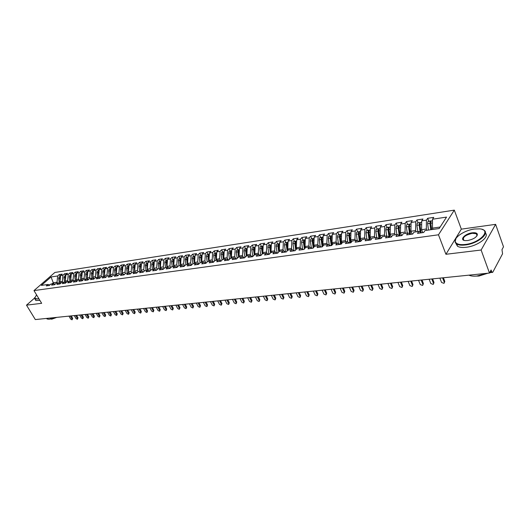<?xml version="1.0" encoding="UTF-8"?>
<svg xmlns="http://www.w3.org/2000/svg" width="530" height="530" viewBox="0 0 530 530"><rect width="100%" height="100%" fill="white"/><g stroke="black" fill="none" stroke-linecap="round" stroke-linejoin="round"><path stroke-width="0.79" d="M495.616 224.349L461.332 229.145L445.929 254.287L481.121 250.021L495.616 224.349L503.5 246.808L501.976 249.663L502.572 253.764L492.807 272.188L489.621 272.778M454.309 210.132L54.875 272.46L33.98 290.586L438.482 234.79L454.309 210.132L461.332 229.145M252.664 256.699L248.113 257.341L249.65 255.626L252.671 256.679L254.195 254.976L257.792 254.466L256.262 256.189L260.886 255.533L262.41 253.804L266.06 253.28L264.543 255.016L269.24 254.354L270.75 252.611L274.467 252.081L272.957 253.824L277.727 253.148L279.231 251.399L283.007 250.862L281.503 252.618L286.352 251.929L287.85 250.167L291.679 249.617L290.195 251.386L295.117 250.69L296.601 248.915L300.503 248.358L299.019 250.133L304.028 249.425L305.505 247.643L309.467 247.079L307.996 248.868L313.091 248.146L314.548 246.351L318.576 245.774L317.125 247.576L322.3 246.841L323.75 245.032L327.845 244.449L326.4 246.258L331.667 245.516L333.105 243.701L337.272 243.104L335.841 244.926L341.194 244.171L342.618 242.336L346.852 241.733L345.434 243.568L350.886 242.8L352.291 240.958L356.604 240.342L355.199 242.183L360.744 241.402L362.136 239.547L366.522 238.924L365.137 240.779L370.775 239.984L372.146 238.116L376.611 237.48L375.24 239.348L380.977 238.54L382.342 236.658L386.88 236.009L385.529 237.897L391.372 237.069L392.71 235.174L397.334 234.518L395.996 236.413L401.945 235.572L403.27 233.67L407.974 232.995L406.656 234.903L412.711 234.048L414.016 232.133L418.806 231.444L417.514 233.366L423.675 232.498L424.961 230.563L439.151 228.536L446.551 217.095L432.52 219.221L433.752 217.366L427.677 218.294L426.431 220.142L421.694 220.858L422.947 219.023L416.977 219.93L415.719 221.765L411.061 222.468L412.333 220.639L406.47 221.533L405.185 223.362L400.614 224.051L401.899 222.236L396.142 223.117L394.837 224.925L390.345 225.608L391.65 223.799L385.986 224.667L384.667 226.462L380.249 227.131L381.574 225.336L376.008 226.191L374.677 227.98L370.331 228.635L371.669 226.853L366.197 227.688L364.845 229.464L360.579 230.113L361.93 228.337L356.551 229.159L355.186 230.928L350.986 231.564L352.357 229.801L347.064 230.61L345.686 232.365L341.558 232.995L342.936 231.239L337.729 232.034L336.345 233.783L332.277 234.393L333.675 232.657L328.554 233.439L327.149 235.174L323.154 235.777L324.565 234.048L319.524 234.816L318.113 236.539L314.177 237.135L315.595 235.419L310.64 236.175L309.215 237.89L305.346 238.473L306.777 236.764L301.895 237.506L300.457 239.215L296.654 239.792L298.092 238.089L293.289 238.825L291.844 240.514L288.095 241.084L289.546 239.394L284.822 240.117L283.365 241.799L279.674 242.356L281.139 240.68L276.481 241.388L275.017 243.065L271.386 243.615L272.857 241.945L268.273 242.647L266.802 244.31L263.224 244.847L264.702 243.19L260.19 243.88L258.706 245.536L255.188 246.066L256.672 244.416L252.234 245.092L250.736 246.742L247.272 247.265L248.769 245.622L244.39 246.291L242.892 247.927L239.474 248.444L240.978 246.814L236.665 247.47L235.161 249.1L231.795 249.603L233.306 247.987L229.059 248.636L227.549 250.253L224.23 250.75L225.747 249.14L221.566 249.776L220.043 251.386L216.777 251.882L218.3 250.279L214.18 250.909L212.649 252.505L209.436 252.989L210.96 251.399L206.899 252.022L205.368 253.605L202.195 254.089L203.732 252.505L199.724 253.115L198.187 254.691L195.066 255.168L196.603 253.592L192.655 254.195L191.111 255.765L188.031 256.228L189.574 254.665L185.685 255.261L184.142 256.818L181.101 257.282L182.651 255.725L178.815 256.308L177.265 257.865L174.271 258.315L175.821 256.765L172.038 257.341L170.481 258.885L167.533 259.336L169.09 257.792L165.36 258.362L163.797 259.899L160.888 260.343L162.452 258.806L158.775 259.369L157.205 260.899L154.336 261.33L155.899 259.806L152.276 260.363L150.706 261.88L147.877 262.31L149.447 260.793L145.869 261.343L144.292 262.853L141.503 263.277L143.073 261.767L139.542 262.304L137.972 263.808L135.216 264.225L136.793 262.728L133.308 263.258L131.732 264.755L129.015 265.166L130.592 263.675L127.154 264.198L125.577 265.689L122.894 266.093L124.47 264.609L121.085 265.126L119.502 266.603L116.852 267.007L118.435 265.53L115.09 266.04L113.506 267.511L110.896 267.908L112.479 266.438L109.18 266.948L107.59 268.405L105.013 268.796L106.603 267.339L103.343 267.835L101.753 269.293L99.209 269.677L100.799 268.226L97.586 268.717L95.996 270.161L93.485 270.545L95.075 269.101L91.895 269.584L90.305 271.022L87.828 271.4L89.418 269.962L86.284 270.439L84.694 271.877L82.243 272.248L83.839 270.817L80.739 271.287L79.149 272.712L76.731 273.082L78.327 271.658L75.267 272.122L73.677 273.54L71.292 273.904L72.882 272.486L69.867 272.95L68.271 274.361L65.912 274.719L67.509 273.308L64.528 273.765L62.931 275.169L60.605 275.52L62.202 274.123L59.261 274.566L60.4 276.514M249.65 255.626L246.106 256.136L244.569 257.845L240.09 258.474L241.634 256.772L238.142 257.275L236.599 258.971L232.186 259.594L233.737 257.905L230.305 258.395L228.748 260.078L224.409 260.694L225.965 259.011L222.58 259.495L221.023 261.177L216.744 261.78L218.314 260.111L214.981 260.588L213.411 262.251L209.198 262.847L210.768 261.184L207.488 261.654L205.912 263.311L201.764 263.9L203.341 262.251L200.108 262.708L198.525 264.357L194.437 264.934L196.02 263.297L192.834 263.748L191.25 265.384L187.222 265.954L188.812 264.324L185.672 264.775L184.082 266.404L180.114 266.961L181.704 265.344L178.61 265.782L177.013 267.398L173.105 267.955L174.701 266.345L171.654 266.776L170.05 268.385L166.195 268.935L167.798 267.332L164.797 267.756L163.187 269.359L159.391 269.896L160.994 268.299L158.033 268.723L156.423 270.313L152.68 270.843L154.29 269.26L151.368 269.677L149.751 271.261L146.061 271.784L147.671 270.207L144.796 270.618L143.179 272.188L139.536 272.705L141.152 271.141L138.31 271.546L136.694 273.109L133.103 273.619L134.719 272.056L131.924 272.46L130.3 274.01L126.756 274.514L128.379 272.963L125.617 273.361L123.993 274.904L120.502 275.401L122.125 273.858L119.402 274.248L117.773 275.785L114.328 276.276L115.957 274.739L113.268 275.123L111.638 276.653L108.239 277.137L109.869 275.613L107.212 275.991L105.583 277.508L102.23 277.985L103.86 276.468L101.243 276.846L99.614 278.356L96.301 278.826L97.937 277.316L95.354 277.687L93.717 279.191L90.451 279.654L92.087 278.151L89.537 278.515L87.901 280.012L84.681 280.469L86.317 278.979L83.8 279.337L82.163 280.827L78.983 281.278L80.62 279.794L78.142 280.145L76.499 281.629L73.359 282.073L75.002 280.595L72.55 280.946L70.907 282.417L67.813 282.854L69.45 281.39L67.032 281.735L65.389 283.199L62.335 283.63L63.971 282.172L61.586 282.517L59.943 283.967L56.922 284.398L58.565 282.947L56.206 283.285L54.563 284.729L51.582 285.153L53.225 283.709L50.893 284.04L49.257 285.485L46.309 285.895L47.952 284.464L41.347 285.405L51.066 276.965L57.664 275.964L59.261 274.566M60.804 283.206L59.983 281.801L62.308 281.463L62.818 282.338M60.605 275.52L59.983 281.801M62.931 275.169L62.308 281.463M47.952 284.464L49.88 284.928M66.157 282.517L65.289 281.032L67.648 280.695L68.165 281.576M65.912 274.719L65.289 281.032M68.271 274.361L67.648 280.695M53.225 283.709L55.18 284.186M71.576 281.821L70.669 280.257L73.061 279.913L73.571 280.801M71.292 273.904L70.669 280.257M73.677 273.54L73.061 279.913M58.565 282.947L60.546 283.437M77.069 281.112L76.121 279.476L78.539 279.125L79.049 280.019M76.731 273.082L76.121 279.476M79.149 272.712L78.539 279.125M63.971 282.172L65.978 282.675M82.561 280.29L81.633 278.681L84.084 278.323L84.601 279.224M82.243 272.248L81.633 278.681M84.694 271.877L84.084 278.323M69.45 281.39L71.484 281.9M88.126 279.442L87.225 277.872L89.703 277.515L90.219 278.422M87.828 271.4L87.225 277.872M90.305 271.022L89.703 277.515M75.002 280.595L77.062 281.119M93.724 278.535L92.882 277.058L95.4 276.693L95.917 277.607M93.485 270.545L92.882 277.058M95.996 270.161L95.4 276.693M80.62 279.794L82.713 280.33M99.461 277.72L98.62 276.229L101.164 275.865L101.68 276.779M99.209 269.677L98.62 276.229M101.753 269.293L101.164 275.865M86.317 278.979L88.437 279.529M105.218 276.799L104.43 275.395L107.007 275.024L107.524 275.945M105.013 268.796L104.43 275.395M107.59 268.405L107.007 275.024M92.087 278.151L94.234 278.714M111.095 275.945L110.313 274.547L112.93 274.169L113.447 275.096M110.896 267.908L110.313 274.547M113.506 267.511L112.93 274.169M97.937 277.316L100.11 277.892M117.017 275.01L116.282 273.685L118.932 273.308L119.449 274.242M116.852 267.007L116.282 273.685M119.502 266.603L118.932 273.308M103.86 276.468L106.066 277.058M123.033 274.109L122.324 272.817L125.007 272.427L125.557 273.42M122.894 266.093L122.324 272.817M125.577 265.689L125.007 272.427M109.869 275.613L112.102 276.216M129.134 273.175L128.452 271.936L131.175 271.539L131.758 272.612M129.015 265.166L128.452 271.936M131.732 264.755L131.175 271.539M115.957 274.739L118.223 275.361M135.302 272.221L134.66 271.042L137.416 270.644L138.052 271.797M135.216 264.225L134.66 271.042M137.972 263.808L137.416 270.644M122.125 273.858L124.424 274.494M141.563 271.254L140.953 270.134L143.749 269.73L144.425 270.976M141.503 263.277L140.953 270.134M144.292 262.853L143.749 269.73M128.379 272.963L130.718 273.613M147.903 270.273L147.333 269.214L150.169 268.803L150.891 270.148M147.877 262.31L147.333 269.214M150.706 261.88L150.169 268.803M134.719 272.056L137.091 272.725M154.336 269.273L153.806 268.279L156.681 267.869L157.443 269.306M154.336 261.33L153.806 268.279M157.205 260.899L156.681 267.869M141.152 271.141L143.557 271.824M160.881 268.319L160.365 267.339L163.28 266.915L164.095 268.458M160.888 260.343L160.365 267.339M163.797 259.899L163.28 266.915M147.671 270.207L150.109 270.909M167.54 267.365L167.016 266.378L169.971 265.954L170.839 267.597M167.533 259.336L167.016 266.378M170.481 258.885L169.971 265.954M154.29 269.26L156.761 269.982M174.284 266.404L173.76 265.404L176.762 264.974L177.676 266.729M174.271 258.315L173.76 265.404M177.265 257.865L176.762 264.974M160.994 268.299L163.505 269.041M181.121 265.424L180.604 264.417L183.645 263.98L184.612 265.855M181.101 257.282L180.604 264.417M184.142 256.818L183.645 263.98M167.798 267.332L170.349 268.094M188.064 264.43L187.54 263.423L190.628 262.973L191.655 264.974M188.031 256.228L187.54 263.423M191.111 255.765L190.628 262.973M174.701 266.345L177.292 267.127M195.106 263.423L194.583 262.403L197.71 261.952L198.796 264.079M195.066 255.168L194.583 262.403M198.187 254.691L197.71 261.952M181.704 265.344L184.334 266.146M202.248 262.403L201.725 261.376L204.898 260.919L206.004 263.099M202.195 254.089L201.725 261.376M205.368 253.605L204.898 260.919M188.812 264.324L191.476 265.152M209.496 261.369L208.972 260.336L212.192 259.866L213.265 261.992M209.436 252.989L208.972 260.336M212.649 252.505L212.192 259.866M196.02 263.297L198.73 264.145M216.849 260.316L216.326 259.276L219.599 258.799L220.626 260.866M216.777 251.882L216.326 259.276M220.043 251.386L219.599 258.799M203.341 262.251L206.09 263.125M224.316 259.25L223.792 258.196L227.112 257.719L228.099 259.726M224.23 250.75L223.792 258.196M227.549 250.253L227.112 257.719M210.768 261.184L213.564 262.092M231.888 258.17L231.365 257.11L234.737 256.619L235.684 258.56M231.795 249.603L231.365 257.11M235.161 249.1L234.737 256.619M218.314 260.111L221.149 261.038M239.58 257.07L239.056 255.997L242.475 255.506L243.389 257.375M239.474 248.444L239.056 255.997M242.892 247.927L242.475 255.506M225.965 259.011L228.847 259.972M247.384 255.95L246.867 254.87L250.339 254.373L251.2 256.169M247.272 247.265L246.867 254.87M250.736 246.742L250.339 254.373M233.737 257.905L236.665 258.892M255.314 254.817L254.791 253.731L258.315 253.221L259.137 254.943M255.188 246.066L254.791 253.731M258.706 245.536L258.315 253.221M241.634 256.772L244.608 257.799M263.364 253.665L262.84 252.571L266.424 252.055L267.193 253.691M263.224 244.847L262.84 252.571M266.802 244.31L266.424 252.055M271.539 252.499L271.015 251.392L274.653 250.869L275.375 252.412M271.386 243.615L271.015 251.392M275.017 243.065L274.653 250.869M257.792 254.466L260.833 255.54L259.813 248.603L261.502 248.351L261.906 246.457L262.754 246.185M279.84 251.313L279.323 250.2L283.013 249.663L283.689 251.114M279.674 242.356L279.323 250.2M283.365 241.799L283.013 249.663M266.06 253.28L269.094 254.373M288.274 250.107L287.757 248.981L291.507 248.444L292.129 249.789M288.095 241.084L287.757 248.981M291.844 240.514L291.507 248.444M274.467 252.081L277.481 253.181M296.84 248.881L296.323 247.748L300.139 247.199L300.702 248.438M296.654 239.792L296.323 247.748M300.457 239.215L300.139 247.199M283.007 250.862L286.008 251.975M305.552 247.636L305.035 246.496L308.91 245.933L309.427 247.086M305.346 238.473L305.035 246.496M309.215 237.89L308.91 245.933M291.679 249.617L294.673 250.75M314.442 246.477L313.879 245.218L317.821 244.648L318.338 245.807M314.177 237.135L313.879 245.218M318.113 236.539L317.821 244.648M300.503 248.358L303.478 249.504M323.505 245.344L322.876 243.926L326.877 243.343L327.394 244.515M323.154 235.777L322.876 243.926M327.149 235.174L326.877 243.343M309.467 247.079L312.428 248.239M332.707 244.198L332.019 242.607L336.086 242.018L336.596 243.197M332.277 234.393L332.019 242.607M336.345 233.783L336.086 242.018M318.576 245.774L321.524 246.953M342.075 243.038L341.307 241.269L345.447 240.673L345.958 241.859M341.558 232.995L341.307 241.269M345.686 232.365L345.447 240.673M327.845 244.449L330.773 245.642M351.595 241.865L350.761 239.904L354.967 239.302L355.478 240.501M350.986 231.564L350.761 239.904M355.186 230.928L354.967 239.302M337.272 243.104L340.18 244.31M361.281 240.686L360.367 238.52L364.647 237.904L365.157 239.116M360.579 230.113L360.367 238.52M364.845 229.464L364.647 237.904M346.852 241.733L349.747 242.959M371.132 239.494L370.139 237.115L374.491 236.486L375.001 237.712M370.331 228.635L370.139 237.115M374.677 227.98L374.491 236.486M356.604 240.342L359.473 241.581M381.156 238.295L380.076 235.678L384.508 235.042L385.012 236.274M380.249 227.131L380.076 235.678M384.667 226.462L384.508 235.042M366.522 238.924L369.37 240.183M391.345 237.069L390.193 234.227L394.698 233.578L395.201 234.823M390.345 225.608L390.193 234.227M394.837 224.925L394.698 233.578M376.611 237.48L379.44 238.758M401.634 235.618L400.481 232.743L405.066 232.08L405.569 233.339M400.614 224.051L400.481 232.743M405.185 223.362L405.066 232.08M386.88 236.009L389.689 237.307M412.101 234.134L410.955 231.232L415.619 230.563L416.116 231.829M411.061 222.468L410.955 231.232M415.719 221.765L415.619 230.563M397.334 234.518L400.117 235.83L398.997 227.966L399.315 225.84L400.594 225.402M422.748 232.624L421.608 229.695L426.358 229.013L426.855 230.298M421.694 220.858L421.608 229.695M426.431 220.142L426.358 229.013M407.974 232.995L410.73 234.326M490.137 271.81L491.708 271.651L491.111 269.995L489.475 273.049L481.121 250.021M491.708 271.651L492.456 272.486M432.95 229.424L432.46 228.132L440.125 227.032M432.52 219.221L432.46 228.132M418.806 231.444L421.535 232.796M34.536 298.105L26.5 305.154L35.325 319.57L489.475 273.049M445.929 254.287L438.482 234.79M26.5 305.154L41.665 303.312L33.98 290.586M53.941 283.881L53.278 282.762L52 283.881M57.545 283.093L57.035 282.225L53.278 282.762L51.066 276.965M57.664 275.964L57.035 282.225M427.677 218.294L428.783 221.162M416.977 219.93L418.091 222.772M406.47 221.533L407.583 224.349M396.142 223.117L397.255 225.899M385.986 224.667L387.105 227.423M376.008 226.191L377.135 228.927M366.197 227.688L367.323 230.398M356.551 229.159L357.684 231.848M347.064 230.61L348.197 233.273M337.729 232.034L338.869 234.671M328.554 233.439L329.693 236.049M319.524 234.816L320.67 237.407M310.64 236.175L311.786 238.745M301.895 237.506L303.047 240.057M293.289 238.825L294.441 241.349M284.822 240.117L285.975 242.621M276.481 241.388L277.64 243.873M268.273 242.647L269.432 245.105M260.19 243.88L261.35 246.317M252.234 245.092L253.393 247.517M244.39 246.291L245.549 248.696M236.665 247.47L237.831 249.855M229.059 248.636L230.219 250.995M221.566 249.776L222.726 252.121M214.18 250.909L215.339 253.234M206.899 252.022L208.065 254.327M199.724 253.115L200.89 255.407M192.655 254.195L193.821 256.467M185.685 255.261L186.845 257.514M178.815 256.308L179.975 258.547M172.038 257.341L173.204 259.561M165.36 258.362L166.519 260.568M158.775 259.369L159.934 261.555M152.276 260.363L153.435 262.535M145.869 261.343L147.022 263.496M139.542 262.304L140.702 264.444M133.308 263.258L134.461 265.384M127.154 264.198L128.306 266.312M121.085 265.126L122.238 267.219M115.09 266.04L116.242 268.12M109.18 266.948L110.333 269.008M103.343 267.835L104.496 269.889M97.586 268.717L98.732 270.75M91.895 269.584L93.041 271.605M86.284 270.439L87.43 272.453M80.739 271.287L81.885 273.281M75.267 272.122L76.413 274.103M69.867 272.95L71.007 274.918M64.528 273.765L65.667 275.719M439.874 278.131L441.569 282.477L443.988 283.345L444.783 281.364L444.359 282.715M443.385 277.766L444.783 281.364M442.59 277.852L444.286 282.205M431.48 229.603L430.724 222.487M430.791 229.735L429.903 223.382L430.188 221.209L430.625 220.891L427.915 221.547L427.624 223.72L428.512 230.06M430.625 220.891L431.095 221.023M431.658 229.609L430.771 223.249L431.062 221.076L432.513 220.606M429.115 279.231L430.817 283.537L433.202 284.405L433.997 282.437L433.56 283.808M432.593 278.873L433.997 282.437M431.784 278.959L433.487 283.272M418.548 280.31L420.257 284.584L422.602 285.445L423.397 283.49L422.953 284.875M421.986 279.959L423.397 283.49M421.171 280.045L422.88 284.325M408.16 281.377L409.875 285.604L412.188 286.472L412.976 284.524L412.532 285.922M411.565 281.026L412.976 284.524M410.737 281.112L412.459 285.352M397.95 282.424L399.673 286.611L401.945 287.472L402.74 285.544L402.283 286.955M401.316 282.079L402.74 285.544M400.481 282.165L402.21 286.366M420.906 232.484L419.945 224.124M420.138 232.107L419.137 224.978L419.873 222.501L417.203 223.156L416.905 225.31L417.786 231.59M419.873 222.501L420.336 222.626M421.078 232.571L419.992 224.852L420.29 222.693L421.681 222.229M420.926 231.477L420.681 230.861M410.359 234.147L409.359 225.734M409.584 233.77L408.564 226.542L409.312 224.091L406.676 224.733L406.371 226.873L407.245 233.101M409.312 224.091L409.769 224.203M410.498 234.214L409.405 226.423L409.71 224.283L411.042 223.832M410.28 232.63L410.068 232.113M399.991 235.77L398.951 227.324M399.209 235.399L398.176 228.085L398.487 225.965L398.938 225.648L396.334 226.29L396.016 228.403L396.884 234.578M398.938 225.648L399.382 225.753M399.819 233.776L399.647 233.359M389.788 237.294L388.728 228.9M389.007 236.99L387.967 229.603L388.285 227.496L388.742 227.178L386.165 227.814L385.84 229.914L386.708 236.035M388.742 227.178L389.179 227.271M389.875 237.281L388.775 229.477L389.1 227.377L390.318 226.946M389.543 234.923L389.404 234.591M465.32 244.463C480.114 242.939 492.078 229.689 479.736 228.867L474.476 229.013C464.744 230.199 453.793 237.367 455.296 241.634C456.224 244.111 459.563 245.059 465.32 244.463M482.121 229.384L483.612 230C490.376 233.22 477.722 243.701 465.32 244.973C461.504 245.423 458.642 245.118 456.721 244.052L455.051 242.064L455.946 238.56M467.645 240.534L465.148 240.594C458.967 240.117 464.956 233.611 472.23 232.809C475.152 232.478 476.861 232.942 477.358 234.214C476.954 237.109 473.721 239.215 467.645 240.534M476.815 236.069L477.106 234.644L476.324 233.717L472.23 233.306C465.048 235.168 462.253 237.473 463.849 240.236L464.287 240.441M486.871 273.314L476.821 276.044C473.475 276.362 470.832 276.064 468.884 275.156M487.911 273.208L478.954 276.037L476.251 276.097M485.387 233.028C489.859 236.897 477.53 246.112 466.168 247.272C462.359 247.715 459.49 247.397 457.575 246.324L455.807 243.349M476.768 234.949L477.331 235.075M36.57 294.872L34.649 298.178L37.093 298.953L38.816 298.589M38.982 298.874L34.967 299.066L34.669 297.588M54.491 317.609L49.151 319.279L47.024 318.974L46.6 318.417M56.829 317.364L51.834 319.146L50.522 319.04M39.876 300.344L35.854 300.53L35.417 299.808M387.914 283.451L389.643 287.604L391.882 288.466L392.677 286.544L392.213 287.962M391.246 283.113L392.677 286.544M390.405 283.199L392.14 287.359M379.752 238.712L378.685 230.457M378.983 238.546L377.93 231.087L378.261 229L378.718 228.688L376.174 229.311L375.843 231.398L376.711 237.519M378.718 228.688L379.149 228.774M379.818 238.699L378.725 230.967L379.056 228.881L380.222 228.463M378.042 284.464L379.785 288.578L381.984 289.433L382.779 287.532L382.309 288.956M381.342 284.126L382.779 287.532M380.494 284.212L382.236 288.333M368.337 285.458L370.086 289.539L372.252 290.387L373.047 288.499L372.57 289.936M371.603 285.12L373.047 288.499M370.748 285.206L372.497 289.3M358.797 286.432L360.546 290.48L362.686 291.328L363.474 289.446L362.99 290.89M362.03 286.101L363.474 289.446M361.168 286.193L362.917 290.241M349.409 287.392L351.165 291.407L353.272 292.255L354.06 290.38L353.57 291.838M352.609 287.068L354.06 290.38M351.741 287.154L353.497 291.175M369.887 240.11L368.807 231.994M369.132 240.07L368.058 232.551L368.396 230.477L368.86 230.166L366.349 230.788L366.011 232.856L366.892 239.09M368.86 230.166L369.284 230.245M369.933 240.103L368.847 232.438L369.185 230.365L370.298 229.954M360.181 241.481L359.095 233.538M359.439 241.567L358.359 233.988L358.704 231.935L359.174 231.623L356.69 232.233L356.345 234.286L357.246 240.62M359.174 231.623L359.585 231.69M360.214 241.475L359.128 233.876L359.473 231.815L360.546 231.418M350.953 232.856L349.933 233.253L349.581 235.293L350.648 242.833L349.555 235.101M349.893 242.939L348.819 235.406L349.171 233.366L349.648 233.054L347.19 233.664L346.839 235.698L347.753 242.111M349.648 233.054L350.052 233.12M340.505 244.264L339.438 236.797L339.796 234.77L340.273 234.459L337.849 235.062L337.491 237.082L338.418 243.581M340.273 234.459L340.677 234.518M341.247 244.105L340.187 236.685L340.545 234.657L341.519 234.273M340.174 288.34L341.936 292.315L344.01 293.163L344.798 291.301L344.301 292.765M343.341 288.015L344.798 291.301M342.466 288.108L344.228 292.09M331.091 289.274L332.853 293.216L334.9 294.057L335.682 292.209L335.179 293.673M334.225 288.949L335.682 292.209M333.344 289.042L335.112 292.991M322.147 290.188L323.916 294.097L325.937 294.932L326.719 293.103L326.208 294.567M325.254 289.87L326.719 293.103M324.367 289.963L326.142 293.878M313.349 291.089L315.125 294.965L317.112 295.8L317.894 293.978L317.377 295.448M316.43 290.771L317.894 293.978M315.535 290.864L317.311 294.746M304.69 291.977L306.466 295.82L308.433 296.654L309.209 294.839L308.685 296.316M307.738 291.666L309.209 294.839M306.844 291.758L308.619 295.607M331.276 245.569L330.216 238.162L330.581 236.155L331.058 235.85L328.66 236.44L328.295 238.447L329.236 245.012M331.058 235.85L331.449 235.896M331.959 245.145L330.945 238.056L331.31 236.042L332.237 235.671M322.187 246.854L321.134 239.507L321.505 237.513L321.988 237.208L319.616 237.798L319.245 239.792L320.2 246.423M321.988 237.208L322.373 237.255M322.83 246.185L321.856 239.401L322.227 237.407L323.108 237.042M313.23 247.974L312.203 240.832L312.581 238.851L313.064 238.546L310.726 239.129L310.348 241.11L311.309 247.802M313.064 238.546L313.449 238.593M313.846 247.219L312.912 240.726L313.29 238.745L314.131 238.387M304.399 248.981L303.418 242.137L303.796 240.169L304.286 239.871L301.974 240.448L301.59 242.409L302.557 249.153M304.286 239.871L304.664 239.904M305.008 248.245L304.114 242.031L304.498 240.064L305.293 239.719M295.714 249.981L294.766 243.422L295.157 241.468L295.647 241.17L293.852 241.435L293.355 241.74L292.971 243.687L293.951 250.478M295.647 241.17L296.018 241.203M296.31 249.266L295.455 243.316L295.839 241.362L296.601 241.024M296.164 292.851L297.946 296.661L299.887 297.489L300.656 295.694L300.132 297.171M299.185 292.54L300.656 295.694M298.284 292.633L300.066 296.449M287.167 250.975L286.253 244.681L286.644 242.747L287.141 242.442L285.372 242.714L284.875 243.012L284.484 244.946L285.471 251.776M287.141 242.442L287.505 242.475M287.757 250.279L286.929 244.582L287.32 242.641L288.042 242.309M287.77 293.713L289.559 297.489L291.467 298.317L292.235 296.528L291.712 298.006M290.765 293.401L292.235 296.528M289.857 293.494L291.639 297.284M278.747 251.962L277.872 245.927L278.27 243.999L278.773 243.701L276.527 244.264L276.13 246.185L277.13 253.055M278.773 243.701L279.125 243.727M279.343 251.386L278.541 245.827L278.939 243.899L279.621 243.575M279.509 294.554L281.298 298.304L283.186 299.125L283.947 297.35L283.418 298.834M282.477 294.249L283.947 297.35M281.562 294.349L283.351 298.099M270.466 252.942L269.624 247.146L270.028 245.238L270.532 244.94L268.312 245.496L267.908 247.404L268.909 254.307M270.532 244.94L270.876 244.966M271.082 252.565L270.28 247.053L270.684 245.138L271.327 244.82M271.373 295.389L273.162 299.106L275.024 299.927L275.785 298.165L275.249 299.642M274.308 295.091L275.785 298.165M273.394 295.183L275.183 298.907M262.41 246.159L260.217 246.708L259.813 248.603M262.94 253.731L262.151 248.259L262.555 246.357L263.165 246.046M262.31 253.916L261.502 248.351M263.357 296.21L265.152 299.901L266.988 300.715L267.749 298.96L267.206 300.444M266.272 295.912L267.749 298.96M265.351 296.005L267.14 299.702M254.294 254.963L253.506 249.537L253.916 247.656L254.42 247.364L252.253 247.907L251.843 249.782L252.823 256.52M254.42 247.364L254.758 247.377M254.93 254.87L254.142 249.444L254.552 247.563L255.122 247.258M255.467 297.019L257.255 300.676L259.071 301.49L259.826 299.748L259.289 301.232M258.349 296.721L259.826 299.748M257.428 296.82L259.216 300.483M246.41 256.089L245.628 250.703L246.039 248.835L246.549 248.543L244.403 249.08L243.985 250.948L244.933 257.434M246.549 248.543L246.881 248.563M246.867 254.831L246.251 250.61L246.669 248.742L247.205 248.444M247.04 256.003L246.874 254.897M247.689 297.814L249.484 301.444L251.273 302.252L252.028 300.523L251.485 302.007M250.551 297.522L252.028 300.523M249.623 297.615L251.419 301.259M238.646 257.202L237.864 251.856L238.288 250.001L238.798 249.709L236.672 250.24L236.254 252.094L237.168 258.349M239.07 255.778L238.487 251.763L238.904 249.908L239.408 249.617M239.262 257.11L239.123 256.129M240.03 298.602L241.826 302.199L243.595 303.008L244.343 301.292L243.8 302.769M242.866 298.31L244.343 301.292M241.932 298.403L243.727 302.014M231 258.296L230.225 252.989L230.643 251.147L231.16 250.856L229.053 251.386L228.635 253.227L229.516 259.25M231.391 256.719L230.828 252.903L231.729 250.769M231.61 258.209L231.477 257.335M232.484 299.37L234.28 302.948L236.029 303.75L236.771 302.04L236.221 303.518M235.293 299.086L236.771 302.04M234.359 299.178L236.155 302.762M223.468 259.369L222.693 254.108L223.117 252.273L223.633 251.988L222.07 252.22L221.553 252.512L221.129 254.34L221.977 260.151M223.826 257.646L223.289 254.016L224.163 251.909M224.064 259.289L223.952 258.521M225.045 300.132L226.84 303.683L228.569 304.478L229.311 302.782L228.761 304.26M227.827 299.848L229.311 302.782M226.893 299.947L228.688 303.498M216.041 260.435L215.273 255.208L215.703 253.386L216.22 253.102L214.677 253.333L214.16 253.618L213.729 255.433L214.551 261.038M216.373 258.567L215.862 255.122L216.71 253.035M216.631 260.349L216.531 259.687M217.711 300.888L219.513 304.406L221.215 305.2L221.957 303.511L221.401 304.988M220.473 300.603L221.957 303.511M219.539 300.702L221.335 304.227M208.727 261.476L207.965 256.288L208.396 254.486L208.913 254.201L207.396 254.427L206.872 254.711L206.442 256.52L207.237 261.919M209.025 259.481L208.542 256.202L209.363 254.142M209.304 261.396L209.224 260.833M210.49 301.623L212.285 305.121L213.974 305.909L214.71 304.233L214.153 305.711M213.226 301.345L214.71 304.233M212.285 301.444L214.087 304.942M201.513 262.509L200.757 257.361L201.195 255.566L201.711 255.281L200.214 255.506L199.691 255.791L199.26 257.58L200.022 262.794M201.791 260.389L201.327 257.275L202.122 255.241M202.089 262.43L202.016 261.952M203.368 302.358L205.17 305.823L206.832 306.612L207.568 304.942L207.005 306.413M206.084 302.08L207.568 304.942M205.136 302.173L206.939 305.651M194.411 263.523L193.655 258.415L194.093 256.633L194.616 256.348L192.615 256.851L192.178 258.633L192.927 263.735M194.656 261.29L194.219 258.329L194.987 256.315M194.974 263.443L194.914 263.059M196.345 303.074L198.147 306.519L199.797 307.301L200.525 305.644L199.962 307.115M199.041 302.802L200.525 305.644M198.094 302.895L199.889 306.347M187.401 264.53L186.653 259.448L187.097 257.679L187.62 257.394L185.639 257.898L185.195 259.667L185.944 264.735M187.627 262.178L187.209 259.369L187.951 257.381M189.429 303.783L191.224 307.201L192.854 307.983L193.576 306.333L193.019 307.798M192.098 303.511L193.576 306.333M191.151 303.61L192.946 307.029M180.498 265.517L179.756 260.475L180.2 258.713L180.723 258.435L178.762 258.931L178.319 260.687L179.06 265.722M180.723 258.435L180.299 260.396L180.889 260.303M180.697 263.059L180.299 260.396M182.605 304.485L184.4 307.877L186.01 308.652L186.732 307.016L186.169 308.48M185.248 304.213L186.732 307.016M184.301 304.306L186.096 307.705M173.694 266.484L172.952 261.482L173.396 259.733L173.926 259.455L171.978 259.945L171.535 261.694L172.276 266.689M173.926 259.455L173.489 261.403L174.052 261.316M173.867 263.933L173.489 261.403M175.874 305.174L177.669 308.54L179.259 309.315L179.981 307.685L179.418 309.142M178.497 304.902L179.981 307.685M177.543 305.002L179.345 308.374M166.976 267.445L166.241 262.476L166.692 260.74L167.215 260.462L165.294 260.952L164.843 262.688L165.579 267.643M167.129 264.795L166.778 262.396L167.447 260.488M169.236 305.85L171.031 309.195L172.608 309.964L173.323 308.347L172.76 309.805M171.839 305.585L173.323 308.347M170.885 305.684L172.681 309.03M160.358 268.392L159.629 263.456L160.08 261.734L160.603 261.456L158.702 261.939L158.251 263.662L158.98 268.591M160.491 265.649L160.153 263.383L160.802 261.502M162.69 306.526L164.486 309.838L166.042 310.606L166.751 309.003L166.188 310.454M165.274 306.26L166.751 309.003M164.32 306.353L166.115 309.679M153.832 269.326L153.104 264.424L153.554 262.714L154.084 262.436L152.196 262.913L151.746 264.629L152.474 269.518M153.939 266.497L153.62 264.351L154.25 262.496M156.231 307.181L158.026 310.481L159.57 311.243L160.272 309.646L159.709 311.09M158.795 306.923L160.272 309.646M157.841 307.022L159.636 310.322M147.393 270.247L146.664 265.378L147.121 263.675L147.651 263.403L145.783 263.88L145.326 265.576L146.048 270.439M147.479 267.339L147.181 265.305L147.784 263.483M149.864 307.837L151.653 311.11L153.183 311.865L153.886 310.282L153.316 311.726M152.408 307.579L153.886 310.282M151.447 307.672L153.243 310.951M141.04 271.155L140.317 266.318L140.781 264.629L141.311 264.357L139.456 264.828L138.999 266.517L139.715 271.347M141.112 268.167L140.821 266.245L141.411 264.45M143.577 308.48L145.372 311.726L146.876 312.481L147.578 310.905L147.015 312.342M146.101 308.221L147.578 310.905M145.141 308.321L146.936 311.574M134.779 272.075L134.057 267.252L134.521 265.57L135.051 265.298L133.215 265.762L132.752 267.445L133.467 272.235M134.825 268.988L134.554 267.173L135.117 265.411M137.376 309.116L139.171 312.342L140.662 313.091L141.358 311.527L140.794 312.958M139.88 308.857L141.358 311.527M138.92 308.957L140.708 312.19M128.605 273.029L127.882 268.167L128.346 266.497L128.876 266.226L127.054 266.689L126.591 268.359L127.306 273.116M128.624 269.803L128.373 268.094L128.916 266.351M131.261 309.745L133.05 312.945L134.527 313.694L135.216 312.137L134.653 313.568M133.745 309.487L135.216 312.137M132.785 309.586L134.574 312.793M122.331 272.725L121.787 269.068L122.251 267.411L122.781 267.14L120.979 267.597L120.515 269.26L121.224 273.99M122.509 270.611L122.271 268.995L122.794 267.286M122.516 273.97L122.357 272.87M125.219 310.361L127.008 313.541L128.472 314.29L129.161 312.74L128.591 314.164M127.684 310.11L129.161 312.74M126.723 310.209L128.512 313.396M116.295 273.48L115.772 269.962L116.236 268.312L116.766 268.041L114.983 268.498L114.52 270.148L115.222 274.845M116.474 271.406L116.249 269.889L116.752 268.206M116.507 274.891L116.348 273.811M119.263 310.971L121.052 314.131L122.496 314.873L123.179 313.336L122.615 314.754M121.708 310.719L123.179 313.336M120.747 310.819L122.529 313.985M110.346 274.222L109.836 270.843L110.803 268.942L109.067 269.386L108.597 271.022L109.299 275.693M110.518 272.195L110.306 270.77L110.79 269.121M110.578 275.805L110.419 274.732M113.38 311.574L115.162 314.714L116.6 315.449L116.626 314.568L117.282 313.919L116.713 315.337M115.805 311.329L117.282 313.919M114.844 311.421L116.626 314.568M104.47 274.964L103.979 271.711L104.927 269.823L103.224 270.267L102.754 271.89L103.456 276.527M104.642 272.976L104.907 270.015M104.728 276.7L104.569 275.646M107.577 312.17L109.359 315.284L110.777 316.019L111.452 314.495L110.889 315.906M109.982 311.925L111.452 314.495M109.021 312.018L110.803 315.145M98.666 275.699L98.196 272.566L99.117 270.697L97.46 271.128L96.99 272.745L97.686 277.356M98.845 273.745L99.103 270.903M98.951 277.587L98.792 276.541M101.846 312.753L103.622 315.853L105.026 316.582L105.053 315.708L105.702 315.072L105.139 316.476M104.238 312.508L105.702 315.072M103.27 312.607L105.053 315.708M92.942 276.428L92.492 273.414L93.386 271.565L91.77 271.983L91.299 273.593L91.988 278.164M93.121 274.514L93.366 271.777M93.247 278.455L93.095 277.422M96.188 313.336L97.964 316.41L99.355 317.139L99.375 316.271L100.024 315.635L99.461 317.033M98.56 313.091L100.024 315.635M97.593 313.19L99.375 316.271M87.291 277.144L86.854 274.248L87.735 272.413L86.151 272.824L85.681 274.421L86.37 278.992M87.463 275.269L87.708 272.645M87.616 279.317L87.463 278.296M90.603 313.906L92.372 316.96L93.75 317.689L93.764 316.827L94.419 316.191L93.856 317.583M92.955 313.667L94.419 316.191M91.988 313.767L93.764 316.827M81.713 277.859L81.295 275.077L82.15 273.261L80.606 273.659L80.136 275.249L80.825 279.847M81.885 276.017L82.123 273.5M82.057 280.158L81.905 279.151M85.085 314.476L86.854 317.51L88.218 318.225L88.232 317.371L88.881 316.741L88.324 318.132M87.424 314.23L88.881 316.741M86.456 314.33L88.232 317.371M76.638 274.07L75.134 274.48L74.657 276.057L75.353 280.688M76.207 278.568L75.803 275.892L76.631 274.089M76.38 276.759L76.611 274.348M76.572 280.993L76.419 279.999M79.639 315.032L81.408 318.046L82.76 318.762L82.766 317.914L83.415 317.284L82.859 318.669M81.958 314.793L83.415 317.284M80.991 314.893L82.766 317.914M70.768 279.27L70.377 276.693L71.192 274.911L69.728 275.289L69.244 276.859L69.953 281.516M70.941 277.495L71.166 275.183M71.153 281.814L71.007 280.834M74.26 315.582L76.022 318.576L77.36 319.292L77.367 318.444L78.016 317.821L77.46 319.199M76.558 315.343L78.016 317.821M75.598 315.443L77.367 318.444M65.819 275.699L64.388 276.09L63.905 277.654L64.614 282.331M65.395 279.959L65.024 277.488L65.813 275.726M65.568 278.217L65.786 276.004M65.799 282.629L65.654 281.655M68.946 316.125L70.709 319.1L72.034 319.815L72.034 318.974L72.689 318.351L72.126 319.723M71.232 315.893L72.689 318.351M70.265 315.993L72.034 318.974M60.513 276.494L59.108 276.885L58.631 278.435L59.347 283.139M60.095 280.648L59.731 278.27L60.506 276.527M60.268 278.939L60.48 276.819M60.519 283.424L60.367 282.464M430.771 223.249L432.493 222.998M427.624 223.72L429.903 223.382M419.992 224.852L421.661 224.601M416.905 225.31L419.137 224.978M409.405 226.423L411.015 226.184M406.371 226.873L408.564 226.542M398.997 227.966L400.554 227.734M396.016 228.403L398.176 228.085M388.775 229.477L390.279 229.258M385.84 229.914L387.967 229.603M378.725 230.967L380.176 230.755M375.843 231.398L377.93 231.087M368.847 232.438L370.251 232.226M366.011 232.856L368.058 232.551M359.128 233.876L360.486 233.677M356.345 234.286L358.359 233.988M349.581 235.293L350.886 235.095M346.839 235.698L348.819 235.406M340.187 236.685L341.452 236.499M337.491 237.082L339.438 236.797M330.945 238.056L332.164 237.871M328.295 238.447L330.216 238.162M321.856 239.401L323.035 239.229M319.245 239.792L321.134 239.507M312.912 240.726L314.051 240.56M310.348 241.11L312.203 240.832M304.114 242.031L305.214 241.872M301.59 242.409L303.418 242.137M295.455 243.316L296.515 243.157M292.971 243.687L294.766 243.422M286.929 244.582L287.949 244.429M284.484 244.946L286.253 244.681M278.541 245.827L279.522 245.681M276.13 246.185L277.872 245.927M270.28 247.053L271.227 246.907M267.908 247.404L269.624 247.146M262.151 248.259L263.059 248.119M254.142 249.444L255.016 249.312M251.843 249.782L253.506 249.537M246.251 250.61L247.099 250.485M243.985 250.948L245.628 250.703M238.487 251.763L239.295 251.644M236.254 252.094L237.864 251.856M230.828 252.903L231.617 252.784M228.635 253.227L230.225 252.989M223.289 254.016L224.044 253.903M221.129 254.34L222.693 254.108M215.862 255.122L216.584 255.01M213.729 255.433L215.273 255.208M208.542 256.202L209.237 256.103M206.442 256.52L207.965 256.288M201.327 257.275L201.996 257.176M199.26 257.58L200.757 257.361M194.219 258.329L194.861 258.236M192.178 258.633L193.655 258.415M187.209 259.369L187.825 259.276M185.195 259.667L186.653 259.448M178.319 260.687L179.756 260.475M171.535 261.694L172.952 261.482M166.778 262.396L167.314 262.317M164.843 262.688L166.241 262.476M160.153 263.383L160.663 263.304M158.251 263.662L159.629 263.456M153.62 264.351L154.111 264.278M151.746 264.629L153.104 264.424M147.181 265.305L147.645 265.232M145.326 265.576L146.664 265.378M140.821 266.245L141.272 266.179M138.999 266.517L140.317 266.318M134.554 267.173L134.978 267.113M132.752 267.445L134.057 267.252M128.373 268.094L128.777 268.034M126.591 268.359L127.882 268.167M122.271 268.995L122.649 268.942M120.515 269.26L121.787 269.068M116.249 269.889L116.613 269.836M114.52 270.148L115.772 269.962M110.306 270.77L110.651 270.724M108.597 271.022L109.836 270.843M102.754 271.89L103.979 271.711M96.99 272.745L98.196 272.566M91.299 273.593L92.492 273.414M85.681 274.421L86.854 274.248M80.136 275.249L81.295 275.077M74.657 276.057L75.803 275.892M69.244 276.859L70.377 276.693M63.905 277.654L65.024 277.488M58.631 278.435L59.731 278.27M457.575 246.324L456.721 244.052M476.324 233.717L477.046 235.718M477.106 234.644L477.358 234.214M455.296 241.634L455.051 242.064M35.854 300.53L34.967 299.066M47.024 318.974L46.68 318.404"/></g></svg>
